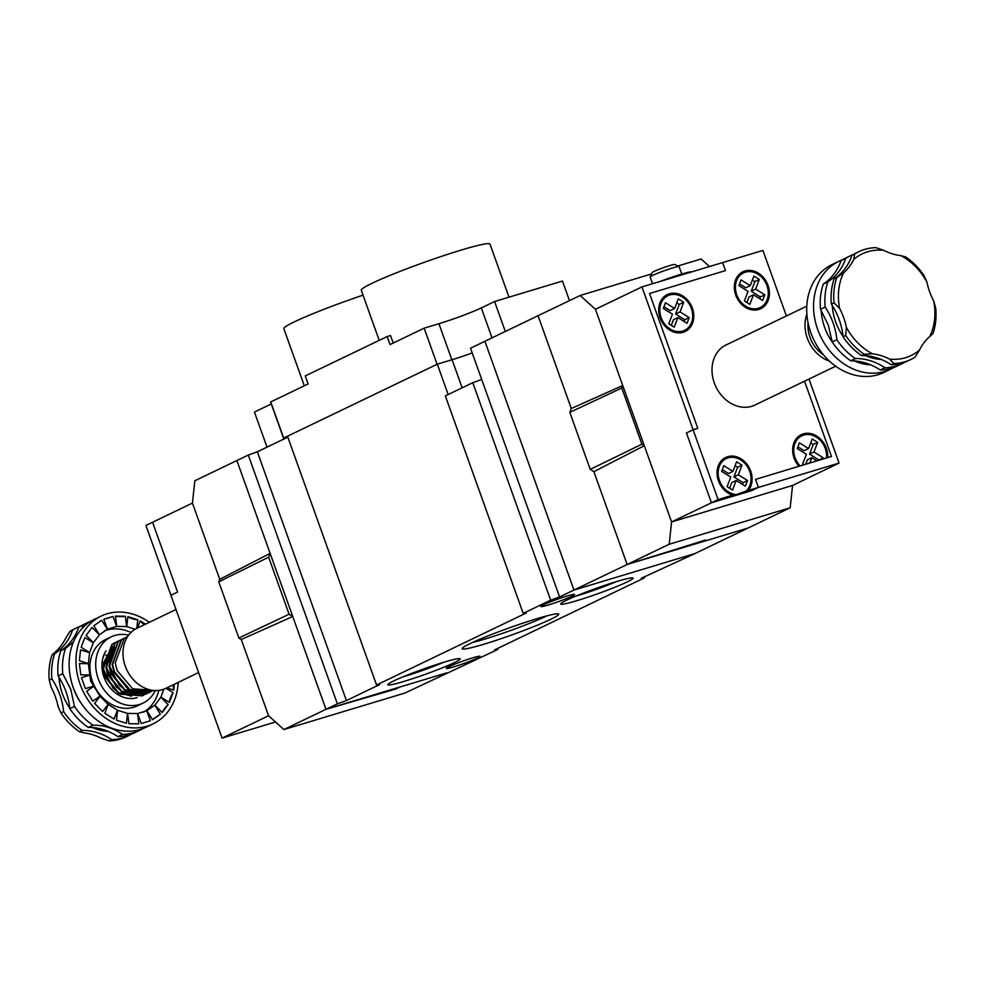 <?xml version="1.0" encoding="UTF-8"?>
<svg xmlns="http://www.w3.org/2000/svg" width="985" height="985" viewBox="0 0 985 985"><rect width="100%" height="100%" fill="white"/><g stroke="black" fill="none" stroke-linecap="round" stroke-linejoin="round"><path stroke-width="1.48" d="M644.288 445.7L593.893 471.68L590.237 469.389L569.822 412.358L571.288 408.529L622.742 385.517L621.781 388.028L641.9 444.198L644.288 445.7L671.585 521.939L792.568 485.445L671.585 521.939L711.453 502.769L751.777 490.604L758.413 487.415L839.072 463.085L792.568 485.445L790.179 507.767L669.197 544.249L627.125 564.479L593.893 471.68L627.125 564.479L705.482 540.051L701.049 542.181L748.107 527.997L627.125 564.479L573.984 590.04L484.903 341.278L538.056 315.717L571.288 408.529L538.056 315.717L580.128 295.488L651.565 273.941M275.505 721.993L222.068 738.11L268.573 715.75L283.902 729.54L404.872 693.058L497.733 649.484L494.556 649.928L644.362 577.887L641.297 578.269L694.954 553.558L573.984 590.04L694.954 553.558L790.179 507.767M402.914 676.88A34.192 2.499 160.3 0 0 443.57 662.326M443.952 662.216A38.464 2.807 -19.7 0 1 460.069 658.669A38.464 2.807 -19.7 0 1 424.966 674.442A38.464 2.807 -19.7 0 1 387.844 684.526A38.464 2.807 -19.7 0 1 407.605 674.984A38.464 2.807 -19.7 0 1 443.952 662.216M472.517 642.479A47.009 3.435 160.3 0 0 546.798 615.884M537.034 618.654A51.282 3.743 -19.7 0 1 558.52 613.938A51.282 3.743 -19.7 0 1 511.732 634.956A51.282 3.743 -19.7 0 1 462.224 648.413A51.282 3.743 -19.7 0 1 488.572 635.682A51.282 3.743 -19.7 0 1 537.034 618.654M575.794 596.159A34.192 2.499 160.3 0 0 616.45 581.606M616.832 581.482A38.464 2.807 -19.7 0 1 632.949 577.949A38.464 2.807 -19.7 0 1 597.846 593.709A38.464 2.807 -19.7 0 1 560.724 603.805A38.464 2.807 -19.7 0 1 580.485 594.25A38.464 2.807 -19.7 0 1 616.832 581.482M453.863 666.845A17.952 1.317 -19.7 0 1 446.267 668.421A17.952 1.317 -19.7 0 1 462.716 661.144A17.952 1.317 -19.7 0 1 480.064 656.318A17.952 1.317 -19.7 0 1 471.372 660.664A17.952 1.317 -19.7 0 1 453.863 666.845M548.46 604.962A17.952 1.317 -19.7 0 1 540.863 606.538A17.952 1.317 -19.7 0 1 557.325 599.262A17.952 1.317 -19.7 0 1 574.661 594.435A17.952 1.317 -19.7 0 1 565.969 598.781A17.952 1.317 -19.7 0 1 548.46 604.962M481.714 379.496L470.51 348.197L484.903 341.278L573.984 590.04L559.591 596.959L481.714 379.496L472.788 382.697L445.331 395.908L523.195 613.372L550.652 600.173L472.788 382.697M523.195 613.372L526.372 612.941L376.565 684.981L379.631 684.587L346.412 700.569L337.375 703.832L248.306 455.058L236.893 460.549L325.973 709.311L292.742 616.499L241.276 639.511L238.875 638.009L218.768 581.839L219.729 579.328L192.432 503.089L152.577 522.259L177.571 592.071L170.922 595.272L145.928 525.461L152.577 522.259L177.571 592.071L170.922 595.272L222.068 738.11M337.375 703.832L325.973 709.311L446.944 672.817L399.898 687.013L395.477 689.143L395.219 688.429M287.829 437.143L257.344 451.795L248.306 455.058M472.209 352.938A32.049 2.339 -19.7 0 1 452.09 359.71L437.303 364.167L287.497 436.207L376.565 684.981M448.175 394.542L437.303 364.167M559.591 596.959L550.652 600.173M644.362 577.887L644.03 576.964M346.412 700.569L257.344 451.795M497.733 649.484L497.4 648.561M650.149 276.896L652.218 272.562A11.968 0.874 -19.7 0 1 663.176 267.772A11.968 0.874 -19.7 0 1 674.688 264.509L679.047 266.553A15.378 1.12 160.3 0 0 664.247 270.752A15.378 1.12 160.3 0 0 650.149 276.896A15.378 1.12 160.3 0 0 650.137 276.994L652.55 283.717M681.768 274.039L679.108 266.627A15.378 1.12 160.3 0 0 679.047 266.553M786.387 315.951L762.932 250.424L722.596 262.589L725.477 270.616L649.534 293.518L697.799 428.34L693.095 429.755L641.949 286.918L722.596 262.589L725.477 270.616L649.534 293.518L697.799 428.34L693.095 429.755L718.09 499.567L732.803 495.135A20.513 16.782 -115.7 0 1 717.437 477.085A20.513 16.782 -115.7 0 1 725.686 457.446A20.513 16.782 -115.7 0 1 747.763 465.314A20.513 16.782 -115.7 0 1 748.415 490.431L758.413 487.415L755.544 479.387L831.488 456.474L804.536 381.195L831.488 456.474L827.683 457.631A20.513 16.782 -115.7 0 0 819.434 438.091A20.513 16.782 -115.7 0 0 801.297 434.644A20.513 16.782 -115.7 0 0 799.007 466.274L755.544 479.387L758.413 487.415L751.777 490.604L711.453 502.769L686.446 432.957L693.095 429.755L686.446 432.957L711.453 502.769L718.09 499.567M839.072 463.085L808.98 379.053M669.197 544.249L671.585 521.939L595.445 309.278L641.949 286.918M660.603 281.291A25.635 1.871 -19.7 0 1 691.802 271.885M730.082 496.44A19.232 15.735 64.3 0 0 730.747 496.551L728.371 497.265L732.803 495.135M744.488 491.884A20.513 16.782 -115.7 0 1 743.983 492.562L748.415 490.431M723.569 458.714A20.513 16.782 -115.7 0 1 727.164 458.197M743.983 492.562L741.606 493.276L746.039 491.146A19.232 15.735 64.3 0 0 747.652 467.087A19.232 15.735 64.3 0 0 726.24 458.604L721.808 460.734A19.232 15.735 64.3 0 0 720.909 461.202M730.747 496.551L746.039 491.146M726.24 458.604A19.232 15.735 64.3 0 0 718.791 478.304A19.232 15.735 64.3 0 0 735.179 494.421M799.18 435.899A20.513 16.782 -115.7 0 1 802.775 435.395M818.498 460.401L823.128 457.717L822.586 459.17L826.538 457.976A19.232 15.735 64.3 0 0 819.101 439.248A19.232 15.735 64.3 0 0 801.852 435.789L797.419 437.919A19.232 15.735 64.3 0 0 796.52 438.399M801.852 435.789A19.232 15.735 64.3 0 0 800.152 465.93L804.105 464.735L802.726 463.873L806.395 454.27L797.234 448.532L799.401 442.831L808.562 448.581L812.219 438.965L817.636 442.376L813.979 451.98L823.128 457.717M744.451 272.488A20.513 16.782 64.3 0 0 740.843 273.005M758.438 309.573A20.513 16.782 64.3 0 0 761.085 307.074M767.992 285.354A20.513 16.782 64.3 0 0 742.973 271.737A20.513 16.782 64.3 0 0 736.731 297.495A20.513 16.782 64.3 0 0 760.752 308.711A20.513 16.782 64.3 0 0 767.992 285.354M743.527 272.894A19.232 15.735 64.3 0 0 737.679 297.039A19.232 15.735 64.3 0 0 760.186 307.554A19.232 15.735 64.3 0 0 766.983 285.662A19.232 15.735 64.3 0 0 743.527 272.894L739.095 275.024A19.232 15.735 64.3 0 0 738.196 275.492M754.83 310.09A19.232 15.735 64.3 0 0 755.766 309.684L760.186 307.554M668.84 295.291A20.513 16.782 64.3 0 0 665.232 295.808M682.827 332.376A20.513 16.782 64.3 0 0 685.474 329.889M692.381 308.157A20.513 16.782 64.3 0 0 667.35 294.54A20.513 16.782 64.3 0 0 661.12 320.297A20.513 16.782 64.3 0 0 685.129 331.514A20.513 16.782 64.3 0 0 692.381 308.157M667.916 295.697A19.232 15.735 64.3 0 0 662.068 319.842A19.232 15.735 64.3 0 0 684.575 330.357A19.232 15.735 64.3 0 0 691.371 308.465A19.232 15.735 64.3 0 0 667.916 295.697L663.484 297.827A19.232 15.735 64.3 0 0 662.585 298.307M679.219 332.893A19.232 15.735 64.3 0 0 680.155 332.487L684.575 330.357M745.35 486.221L747.516 480.532L738.368 474.782L742.025 465.179L736.608 461.78L732.938 471.384L723.79 465.646L721.623 471.335L730.771 477.072L727.115 486.676L732.544 490.087L736.201 480.483L745.35 486.221M809.768 463.024L816.922 460.869L811.812 457.668L809.768 463.024M674.614 308.477L678.271 298.874L683.701 302.272L680.044 311.888L689.192 317.626L687.025 323.314L677.877 317.576L674.22 327.18L668.79 323.782L672.447 314.178L663.299 308.428L665.466 302.74L674.614 308.477L670.194 310.607L663.952 306.704M676.769 302.838L679.268 304.402L683.701 302.272M679.268 304.402L675.611 314.018L680.044 311.888M684.107 321.479L684.76 319.756L675.611 314.018M684.76 319.756L689.192 317.626M671.302 325.346L673.445 319.706L677.877 317.576M739.563 283.889L745.805 287.805L750.225 285.675L753.882 276.071L759.312 279.469L755.655 289.073L764.803 294.823L762.636 300.511L753.488 294.774L749.831 304.377L744.401 300.967L748.058 291.363L738.91 285.625L741.077 279.937L750.225 285.675M746.913 302.543L749.056 296.904L753.488 294.774M759.718 298.677L760.371 296.953L751.223 291.203L755.655 289.073M752.38 280.036L754.879 281.599L751.223 291.203M760.371 296.953L764.803 294.823M754.879 281.599L759.312 279.469M805.681 464.267L807.38 459.798L811.812 457.668M797.899 446.796L804.129 450.711L808.562 448.581M810.704 442.93L813.204 444.506L817.636 442.376M813.204 444.506L809.547 454.11L813.979 451.98M818.707 459.847L809.547 454.11M729.626 488.252L731.769 482.613L736.201 480.483M722.288 469.599L728.518 473.514L732.938 471.384M735.093 465.745L737.593 467.309L742.025 465.179M737.593 467.309L733.936 476.912L738.368 474.782M742.431 484.386L743.096 482.662L733.936 476.912M743.096 482.662L747.516 480.532M806.875 314.215A33.33 27.272 64.3 0 0 807.306 338.175A33.33 27.272 64.3 0 0 829.419 361.113M835.686 366.211L754.953 405.044A33.33 27.272 -115.7 0 1 714.297 382.906A33.33 27.272 -115.7 0 1 726.068 344.959L806.801 306.138M808.069 322.871A29.907 24.477 64.3 0 0 809.99 337.375A29.907 24.477 64.3 0 0 823.411 354.785M304.303 385.8L283.828 328.633A68.371 4.999 -19.7 0 1 363.034 295.155M379.213 340.367L361.261 290.193A68.371 4.999 -19.7 0 1 394.345 273.645A68.371 4.999 -19.7 0 1 461.054 250.116A68.371 4.999 -19.7 0 1 490.001 244.108L508.999 297.175M569.478 300.61L562.472 281.045L494.593 301.521L481.308 307.911A32.48 2.376 -19.7 0 1 438.928 323.708L424.153 328.165L437.081 364.278L283.68 438.042L270.752 401.942L308.12 383.965L305.239 375.938L387.179 336.538L390.528 335.528L393.224 343.039M271.281 403.973L254.45 412.062L267.009 447.141M270.752 401.942A34.192 2.499 160.3 0 0 270.666 402.237L283.594 438.35A34.192 2.499 160.3 0 0 284.85 438.571M424.153 328.165L390.048 344.565L387.179 336.538M505.305 331.465L494.593 301.521M268.573 715.75L241.276 639.511L268.573 715.75M198.613 672.583L165.936 688.306A33.33 27.272 -115.7 0 1 126.917 670.083A33.33 27.272 -115.7 0 1 137.038 628.233L176.019 609.481M153.561 690.436L132.618 688.761L117.166 670.551L115.233 663.028L124.295 638.44L127.681 636.519M125.711 637.529L121.537 639.794L112.585 664.456L114.506 671.832L130.463 690.3L151.838 691.285L153.143 690.596M151.616 691.396L128.395 689.599L114.063 672.041L112.13 664.518L121.192 639.93L125.501 637.652M149.819 692.184L148.292 692.997L125.292 691.088L110.96 673.531L109.027 666.008L118.102 641.42L122.399 639.142M122.632 639.056L124.048 638.612M151.271 691.248L148.735 692.775L125.871 690.953L111.403 673.321L109.495 665.946L118.434 641.284L122.62 639.019M124.258 638.465L122.842 638.933M119.517 640.509L115.331 642.774L106.392 667.436L108.301 674.811L122.768 692.443L145.632 694.265L146.95 693.588M122.866 639.548L121.389 639.893M121.155 639.954L119.739 640.422M145.423 694.376L122.189 692.578L107.87 675.02L105.924 667.498L114.999 642.909L117.941 641.21M116.415 641.998L112.228 644.264L103.29 668.926L105.21 676.301L119.665 693.933L142.542 695.755L143.847 695.078M142.32 695.866L119.087 694.068L104.767 676.523L102.822 668.987L111.896 644.399L114.839 642.7M113.127 646.431L111.871 647.243L103.499 662.88L103.684 669.738L113.127 688.33L118.643 692.615L131.436 696.173M111.65 648.856L106.589 661.391L106.774 668.249L116.23 686.841L121.746 691.125L134.539 694.684M114.752 647.367L109.692 659.888L109.877 666.759L119.333 685.351L124.849 689.635L137.641 693.194M580.128 295.488L595.445 309.278L622.742 385.517M677.865 265.999L701.098 258.993L709.495 266.541M700.803 541.467L701.049 542.181M569.822 412.358L621.781 388.028M590.237 469.389L641.9 444.198M870.469 364.795A51.282 41.949 -115.7 0 1 854.401 360.904M832.731 342.743A51.282 41.949 -115.7 0 1 824.63 327.315A51.282 41.949 -115.7 0 1 821.182 310.349M820.517 309.302L825.171 307.061A59.826 48.942 -115.7 0 1 836.868 339.751L832.226 341.98L828.274 325.087L820.517 309.302A59.826 48.942 -115.7 0 1 823.288 284.049C831.414 278.706 837.373 270.875 841.141 260.557A59.826 48.942 -115.7 0 1 845.462 258.144L850.104 255.915A59.826 48.942 64.3 0 0 845.783 258.329A59.826 48.942 -115.7 0 1 827.929 281.821A59.826 48.942 64.3 0 0 825.171 307.061M845.721 335.491L846.398 327.328A56.404 46.147 64.3 0 0 872.451 353.775L864.264 354.304A59.826 48.942 -115.7 0 1 845.721 335.491L843.074 336.759A59.826 48.942 64.3 0 0 831.365 304.082L834.024 302.801A59.826 48.942 -115.7 0 1 836.782 277.561L843.517 272.956A56.404 46.147 64.3 0 0 839.626 308.44L834.024 302.801M846.398 327.328A59.826 48.942 64.3 0 0 839.626 308.44M836.868 339.751A59.826 48.942 64.3 0 0 855.411 358.565A59.826 48.942 -115.7 0 1 884.961 367.75A59.826 48.942 64.3 0 0 901.952 363.748L897.31 365.977A59.826 48.942 -115.7 0 1 880.319 369.991C870.641 363.797 860.791 360.732 850.769 360.793A59.826 48.942 -115.7 0 1 832.226 341.98M842.2 259.905A59.826 48.942 64.3 0 0 838.801 261.345A59.826 48.942 64.3 0 0 817.685 329.458A59.826 48.942 64.3 0 0 890.662 369.178A59.826 48.942 64.3 0 0 893.912 367.417M838.801 261.345L831.943 264.645A59.826 48.942 64.3 0 0 810.827 332.745A59.826 48.942 64.3 0 0 883.804 372.478L890.662 369.178M875.948 247.641L883.779 250.35A56.404 46.147 64.3 0 0 853.835 259.375L854.648 254.068A59.826 48.942 -115.7 0 1 858.957 251.655A59.826 48.942 -115.7 0 1 875.948 247.641M893.826 363.502L889.541 359.094A56.404 46.147 64.3 0 0 919.485 350.057L915.127 357.075A59.826 48.942 -115.7 0 1 910.817 359.488A59.826 48.942 -115.7 0 1 893.826 363.502L891.166 364.77A59.826 48.942 64.3 0 0 861.604 355.585A59.826 48.942 -115.7 0 1 843.074 336.759M932.98 333.583L929.803 336.476A56.404 46.147 64.3 0 0 933.694 301.004L935.75 308.33A59.826 48.942 -115.7 0 1 932.98 333.583M889.541 359.094A59.826 48.942 64.3 0 0 872.451 353.775M929.803 336.476A59.826 48.942 64.3 0 0 919.485 350.057M926.922 282.104A56.404 46.147 64.3 0 0 900.869 255.657L905.51 256.839A59.826 48.942 -115.7 0 1 924.053 275.652L926.922 282.104A59.826 48.942 64.3 0 0 933.694 301.004M883.779 250.35A59.826 48.942 64.3 0 0 900.869 255.657M843.517 272.956A59.826 48.942 64.3 0 0 853.835 259.375M836.782 277.561L834.135 278.841A59.826 48.942 64.3 0 0 851.988 255.349A59.826 48.942 -115.7 0 1 856.297 252.936L858.957 251.655M851.988 255.349L854.648 254.068M831.365 304.082A59.826 48.942 -115.7 0 1 834.135 278.841M861.604 355.585L864.264 354.304M910.817 359.488L908.158 360.756A59.826 48.942 -115.7 0 1 891.166 364.77M853.269 254.561A59.826 48.942 64.3 0 0 850.104 255.915M901.952 363.748A59.826 48.942 64.3 0 0 904.993 362.123M841.141 260.557L845.783 258.329M827.929 281.821L823.288 284.049M850.769 360.793L855.411 358.565M884.961 367.75L880.319 369.991M283.902 729.54L325.973 709.311L395.477 689.143M270.124 553.361L219.729 579.328L192.432 503.089L194.821 480.779L236.893 460.549L270.124 553.361L268.659 557.178L289.085 614.221L292.742 616.499M289.085 614.221L238.875 638.009M268.659 557.178L218.768 581.839M72.176 684.316A51.282 41.949 64.3 0 0 81.62 703.955M91.088 621.116A59.826 48.942 64.3 0 0 87.69 622.557A59.826 48.942 64.3 0 0 83.368 624.982L82.075 628.455M73.493 641.838L65.515 648.462A59.826 48.942 64.3 0 0 62.757 673.715L70.772 689.377L74.454 706.393A59.826 48.942 64.3 0 0 92.996 725.219C103.388 724.972 113.238 728.038 122.559 734.404A59.826 48.942 64.3 0 0 139.538 730.39A59.826 48.942 64.3 0 0 142.8 728.641M178.199 682.396A59.826 48.942 -115.7 0 1 153.057 723.889L146.199 727.189A59.826 48.942 -115.7 0 1 76.165 694.487A59.826 48.942 -115.7 0 1 94.338 619.368L101.196 616.068A59.826 48.942 -115.7 0 1 149.314 622.323M93.772 686.114L85.4 688.638L81.484 677.668L89.844 675.144L90.645 681.14L93.772 686.114A45.298 37.061 64.3 0 0 93.834 686.25L100.002 696.124A45.298 37.061 64.3 0 0 100.088 696.235L108.079 704.349A45.298 37.061 64.3 0 0 108.19 704.435L117.461 710.234A45.298 37.061 64.3 0 0 117.584 710.284L127.508 713.374A45.298 37.061 64.3 0 0 127.631 713.399L137.518 713.559A45.298 37.061 64.3 0 0 137.641 713.546L146.827 710.764A45.298 37.061 64.3 0 0 146.925 710.714L154.78 705.198A45.298 37.061 64.3 0 0 154.879 705.125L160.863 697.232A45.298 37.061 64.3 0 0 160.924 697.121L163.769 689.204M103.757 655.961A27.777 22.729 64.3 0 0 102.514 659.507M137.137 697.639A29.488 24.12 -115.7 0 1 120.638 696.087A29.488 24.12 -115.7 0 1 102.686 658.743A29.488 24.12 -115.7 0 1 106.011 650.839M111.884 657.795A27.777 22.729 64.3 0 0 110.172 656.872M109.138 656.379A27.777 22.729 64.3 0 0 107.796 655.838M106.577 655.419A27.777 22.729 64.3 0 0 105.567 655.124M128.666 635.14A36.753 30.067 64.3 0 0 111.206 636.864L105.444 639.634A36.753 30.067 64.3 0 0 94.277 685.782A36.753 30.067 64.3 0 0 137.297 705.863L143.059 703.093A36.753 30.067 64.3 0 0 155.298 690.534M111.206 636.864A36.753 30.067 64.3 0 0 100.027 683.011A36.753 30.067 64.3 0 0 143.059 703.093M131.005 632.481A45.298 37.061 64.3 0 0 104.336 630.831M143.465 712.241A45.298 37.061 64.3 0 0 158.844 690.374M137.641 713.546L141.212 723.519L150.397 720.749L146.728 710.813M89.807 675.008L88.391 663.693L79.391 663.545L80.807 674.86L89.807 675.008A45.298 37.061 64.3 0 0 89.844 675.144M88.391 663.558L89.586 652.673L80.548 649.866L79.366 660.75L88.391 663.558A45.298 37.061 64.3 0 0 88.391 663.693M89.61 652.55L93.329 642.836L84.895 637.554L81.176 647.268L89.61 652.55A45.298 37.061 64.3 0 0 89.586 652.673M93.39 642.725L99.386 634.845L92.11 627.457L86.114 635.337L93.39 642.725A45.298 37.061 64.3 0 0 93.329 642.836M99.473 634.759L107.328 629.243L101.714 620.255L93.858 625.758L99.473 634.759A45.298 37.061 64.3 0 0 99.386 634.845M103.856 619.208A11.069 0.813 160.3 0 0 113.041 616.438L103.856 619.208L107.439 629.193A45.298 37.061 64.3 0 0 107.328 629.243M115.454 616.105A11.069 2.413 172.9 0 0 125.341 616.265L115.454 616.105L116.735 626.398A45.298 37.061 64.3 0 0 116.624 626.423L107.476 629.169M116.735 626.398L126.634 626.558A45.298 37.061 64.3 0 1 126.757 626.583L135.043 629.317M153.057 723.889A59.826 48.942 -115.7 0 1 83.023 691.187A59.826 48.942 -115.7 0 1 101.196 616.068M113.041 616.438L116.624 626.423M125.341 616.265L126.634 626.558M127.841 616.672A11.069 3.854 -173.7 0 0 137.752 619.762L127.841 616.672L126.757 626.583M137.752 619.762L136.816 628.332M145.46 624.182L140.178 620.882L137.444 628.036M173.483 684.673A11.069 5.06 -72.7 0 0 173.705 690.091L174.345 684.255M173.705 690.091L166.724 687.924M173.089 692.689A11.069 3.891 -58 0 0 169.371 702.404L173.089 692.689L166.009 688.269M169.371 702.404L160.924 697.121M168.139 704.62A11.069 2.45 -44.6 0 0 162.156 712.5L168.139 704.62L160.863 697.232M162.156 712.5L154.879 705.125M160.407 714.199A11.069 0.85 -32 0 0 152.552 719.715L160.407 714.199L154.78 705.198M152.552 719.715L146.925 710.714M127.631 713.399L128.912 723.692L138.811 723.852L137.518 713.559M117.584 710.284L116.501 720.195L126.425 723.286L127.508 713.374M108.19 704.435L104.804 713.275L114.075 719.075L117.461 710.234M100.088 696.235L94.634 703.413L102.625 711.527L108.079 704.349M93.834 686.25L86.68 691.273L92.849 701.148L100.002 696.124M140.178 620.882A11.069 5.036 -159.1 0 0 144.61 624.588M80.007 626.423A59.826 48.942 64.3 0 0 76.842 627.777L74.183 629.058A59.826 48.942 64.3 0 0 69.873 631.471L65.515 638.489A59.826 48.942 -115.7 0 1 55.197 652.058L52.02 654.963A59.826 48.942 64.3 0 0 49.25 680.204L51.306 687.542A59.826 48.942 -115.7 0 1 58.078 706.43L60.947 712.894A59.826 48.942 64.3 0 0 79.49 731.707L84.131 732.877A59.826 48.942 -115.7 0 1 101.221 738.196L109.052 740.892A59.826 48.942 64.3 0 0 126.043 736.891L128.703 735.61A59.826 48.942 64.3 0 0 131.731 733.985M69.873 631.471L72.521 630.191A59.826 48.942 -115.7 0 1 54.667 653.683A59.826 48.942 64.3 0 0 51.909 678.924A59.826 48.942 -115.7 0 1 63.606 711.613A59.826 48.942 64.3 0 0 82.149 730.427A59.826 48.942 -115.7 0 1 111.711 739.624A59.826 48.942 64.3 0 0 128.703 735.61M54.667 653.683L52.02 654.963M49.25 680.204L51.909 678.924M76.842 627.777A59.826 48.942 64.3 0 0 72.521 630.191M111.711 739.624L109.052 740.892M79.49 731.707L82.149 730.427M63.606 711.613L60.947 712.894M139.538 730.39L134.896 732.631A59.826 48.942 -115.7 0 1 117.904 736.645A59.826 48.942 64.3 0 0 88.355 727.447A59.826 48.942 -115.7 0 1 69.812 708.634A59.826 48.942 64.3 0 0 58.103 675.944A59.826 48.942 -115.7 0 1 60.873 650.703A59.826 48.942 64.3 0 0 78.726 627.211A59.826 48.942 -115.7 0 1 83.048 624.798L87.69 622.557M74.454 706.393L69.812 708.634M58.103 675.944L62.757 673.715M65.515 648.462L60.873 650.703M78.726 627.211L83.368 624.982M122.559 734.404L117.904 736.645M88.355 727.447L92.996 725.219M462.15 387.819L452.09 359.71M451.856 359.784L438.928 323.708M492.02 337.855L481.308 307.911M881.304 359.451A51.282 41.949 -115.7 0 1 865.716 355.683M843.025 336.304A51.282 41.949 -115.7 0 1 835.699 321.996A51.282 41.949 -115.7 0 1 832.276 305.485M59.014 677.36A51.282 41.949 64.3 0 0 69.763 708.166M92.455 727.546A51.282 41.949 64.3 0 0 108.042 731.326"/></g></svg>
